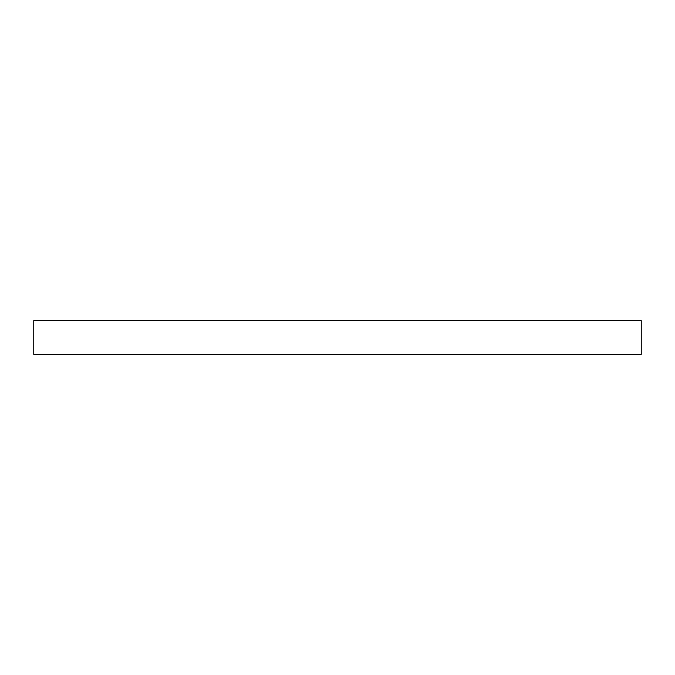 <?xml version="1.0" encoding="UTF-8"?>
<svg xmlns="http://www.w3.org/2000/svg" width="675" height="675" viewBox="0 0 675 675"><rect width="100%" height="100%" fill="white"/><g stroke="black" fill="none" stroke-linecap="round" stroke-linejoin="round"><path stroke-width="1.01" d="M641.25 354.375L641.25 320.625L33.75 320.625L33.75 354.375L641.25 354.375L641.25 320.625L33.75 320.625L33.75 354.375L641.25 354.375"/></g></svg>
